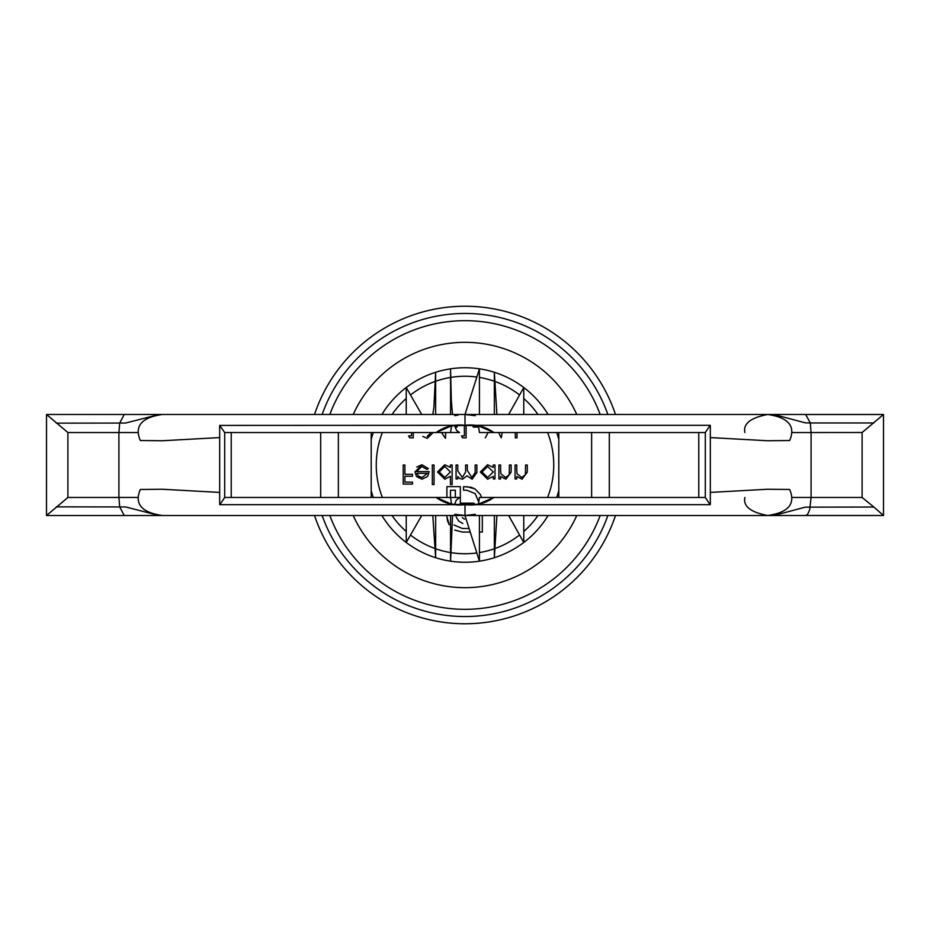 <?xml version="1.0" encoding="UTF-8"?>
<svg xmlns="http://www.w3.org/2000/svg" width="930" height="930" viewBox="0 0 930 930"><rect width="100%" height="100%" fill="white"/><g stroke="black" fill="none" stroke-linecap="round" stroke-linejoin="round"><path stroke-width="1.4" d="M450.434 476.253L444.796 479.194L450.434 476.253L450.434 484.577L452.154 484.577L452.154 465L450.434 465L450.434 467.418L444.738 464.756L437.46 472.01L444.796 479.194L437.46 472.01L444.738 464.756L450.434 467.418M444.796 466.465L439.181 471.998L444.819 477.485L450.434 471.94L444.796 466.465L450.434 471.94L444.819 477.485L439.181 471.998L444.796 466.465M500.607 470.045L500.607 465L498.899 465L498.899 478.95L500.607 478.95L500.607 476.439L505.92 479.194L511.14 472.126L511.14 465L509.419 465L509.222 474.742L505.618 477.485L500.875 473.789L500.607 470.045L500.875 473.789L505.618 477.485L509.222 474.742L509.419 471.568M511.14 472.126L505.92 479.194L500.607 476.439M516.766 470.045L516.766 465L515.057 465L515.057 478.95L516.766 478.95L516.766 476.439L522.079 479.194L527.287 472.126L527.287 465L525.578 465L525.38 474.742L521.777 477.485L517.034 473.789L516.766 470.045L517.034 473.789L521.777 477.485L525.38 474.742L525.578 471.568M527.287 472.126L522.079 479.194L516.766 476.439M411.525 432.531L411.525 435.879L408.584 435.879L409.7 437.844L413.234 437.844L413.234 432.531M457.781 470.871L457.781 465L456.072 465L456.072 478.95L457.781 478.95L457.781 476.532L459.711 478.485L462.594 479.194L467.034 475.823L472.149 479.194L476.869 472.556L476.869 465L475.16 465L475.16 472.568L471.847 477.485L467.325 470.429L467.325 465L465.616 465L465.616 472.091L462.291 477.485L457.781 470.871L462.291 477.485L465.616 472.091M467.325 470.429L471.847 477.485L475.16 472.568M476.869 472.556L472.149 479.194L467.034 475.823L462.594 479.194L459.711 478.485L457.781 476.532M473.196 425.115L473.196 427.068L478.752 427.068M485.262 437.844L488.18 432.531M498.585 432.531L501.258 437.844L502.212 432.531M515.301 432.531L515.301 437.844L517.01 437.844L517.01 432.531M447.539 520.916L449.225 524.741L446.912 516.673L447.539 520.916M462.361 532.065L454.735 530.053L462.361 532.065L470.231 532.065M479.427 532.065L482.321 532.065L482.321 515.511M466.86 486.646L474.998 488.959L480.322 494.469L481.647 497.469L480.322 494.469L474.998 488.959L471.185 487.274L463.559 486.646L463.559 490.215L466.86 490.215L475.253 493.656L478.752 502.037L475.253 493.656L466.86 490.215M469.104 528.496L462.361 528.496L453.98 524.985L462.361 528.496M450.48 497.469L450.48 490.215L455.351 490.215L455.351 497.469M456.165 516.987L458.676 521.056L462.803 523.485L458.676 521.056L456.165 516.987M464.616 519.173L462.303 517.673L464.616 519.173M474.068 504.316L474.068 503.153L460.303 503.153L460.362 486.646L446.912 486.646L446.912 497.469M446.912 515.511L446.912 516.673M464.384 425.312L464.384 435.879L461.454 435.879L462.57 437.844L466.104 437.844L466.104 425.324M455.072 427.068L457.049 427.068L457.049 425.115M441.459 432.531L445.435 438.332L445.784 432.531M547.596 432.531A88.745 88.745 0 0 1 547.596 497.469M537.97 515.522A88.745 88.745 0 0 1 523.764 531.507M519.498 535.052A88.745 88.745 0 0 1 494.911 548.561M494.353 548.758A88.745 88.745 0 0 1 479.427 552.571M476.834 552.955A88.745 88.745 0 0 1 435.647 548.758M435.566 548.723A88.745 88.745 0 0 1 410.502 535.041M406.236 531.507A88.745 88.745 0 0 1 392.065 515.569M382.404 497.469A88.745 88.745 0 0 1 382.404 432.531M392.065 414.431A88.745 88.745 0 0 1 406.236 398.493M410.502 394.959A88.745 88.745 0 0 1 435.566 381.277M435.647 381.242A88.745 88.745 0 0 1 476.834 377.045M479.427 377.429A88.745 88.745 0 0 1 494.353 381.242M494.911 381.44A88.745 88.745 0 0 1 519.498 394.948M523.764 398.493A88.745 88.745 0 0 1 537.97 414.478M615.497 414.489A158.739 158.739 0 0 0 314.503 414.489A158.739 158.739 0 0 1 615.497 414.489A158.739 158.739 0 0 0 314.503 414.489M314.503 515.511A158.739 158.739 0 0 0 615.497 515.511A158.739 158.739 0 0 1 314.503 515.511A158.739 158.739 0 0 0 615.497 515.511M607.86 515.511A151.52 151.52 0 0 1 322.14 515.511M322.14 414.489A151.52 151.52 0 0 1 607.86 414.489M576.786 515.511A122.667 122.667 0 0 1 353.214 515.511M353.214 414.489A122.667 122.667 0 0 1 576.786 414.489M556.663 432.531A97.243 97.243 0 0 1 558.802 439.344M381.928 414.431A97.243 97.243 0 0 1 548.096 414.478M371.198 439.344A97.243 97.243 0 0 1 373.337 432.531M371.198 490.656A97.243 97.243 0 0 0 373.337 497.469M406.236 515.546L406.236 542.481A97.243 97.243 0 0 1 381.928 515.569M371.163 515.511L421.732 515.511L406.236 542.481A97.243 97.243 0 0 0 435.647 557.709L432.787 515.511M452.538 515.511L450.573 561.174A97.243 97.243 0 0 1 435.647 557.709L435.647 515.511M450.562 515.511L450.573 561.174A97.243 97.243 0 0 0 479.427 561.174L465 515.511L465 504.688C454.247 505.897 444.621 503.49 436.135 497.469L450.562 497.469L451.503 503.851M494.353 515.511L494.353 557.709A97.243 97.243 0 0 1 479.427 561.174L479.427 515.511M496.911 515.511L494.353 557.709A97.243 97.243 0 0 0 523.764 542.481L508.652 515.511M548.096 515.522A97.243 97.243 0 0 1 523.764 542.481L523.764 515.511M556.663 497.469A97.243 97.243 0 0 0 558.802 490.656M406.236 414.454L406.236 387.519L421.709 414.489M452.538 414.489L451.329 400.435L450.573 368.826L450.562 414.489M523.764 414.489L523.764 387.519L508.652 414.489M478.497 503.851L479.427 497.806M479.438 497.469L493.865 497.469L479.427 503.723C480.136 504.792 449.853 504.781 450.573 503.723L436.135 497.469L224.688 497.469L224.688 432.531L219.678 425.417L465 425.312C454.247 424.103 444.621 426.51 436.135 432.531L450.562 432.531L451.503 426.149M454.665 504.211L456.188 500.282L459.571 497.469L450.562 497.469M792.29 497.469L862.133 497.469L811.088 497.469L809.705 509.64L807.542 514.499L805.671 515.511M46.5 515.487L46.523 414.489L67.89 432.531L67.89 497.469L118.912 497.469L119.679 506.85L124.213 515.511L46.523 515.511L67.89 497.469L137.71 497.445M754.346 515.511L752.87 515.511M744.872 497.469C743.024 506.28 750.65 512.291 767.738 515.511C788.512 512.476 795.813 503.804 789.663 489.471L767.483 489.261L710.322 492.412M475.265 514.325L465 515.511L767.738 515.511M873.863 507.036L883.5 515.499L883.5 414.501L862.11 432.497L811.088 432.531L862.11 432.497L862.11 497.469L873.863 507.036L805.229 507.152L775.492 515.092M883.488 515.511L686.119 515.522M792.29 432.531L811.088 432.531L792.29 432.555M775.492 414.908L805.229 422.848L810.286 422.964L811.088 432.531L811.088 497.469L792.29 497.445M744.872 432.531C743.024 423.72 750.65 417.71 767.738 414.489C788.512 417.524 795.813 426.196 789.663 440.529L767.483 440.739L710.322 437.588M609.313 497.469L609.313 432.531M705.312 497.469L710.125 504.688L465 504.688C475.753 505.897 485.367 503.49 493.865 497.469L705.312 497.469L705.312 432.531L710.125 425.312L465 425.312L465 414.489L162.262 414.489C141.488 417.524 134.187 426.196 140.337 440.529L162.518 440.739L219.678 437.588M478.497 426.149L479.438 432.531L493.865 432.531L479.427 426.277C480.136 425.208 449.853 425.219 450.573 426.277L436.135 432.531L224.688 432.531M137.71 432.531L67.89 432.531L137.71 432.555M454.735 514.325L465 515.511L162.262 515.511C141.488 512.476 134.187 503.804 140.337 489.471L162.518 489.261L219.678 492.412M320.687 497.469L320.687 432.531M465 504.688L219.875 504.688L224.688 497.469M175.677 515.511L177.107 515.511M137.71 497.469L118.912 497.469L118.912 432.531L119.679 423.15L124.213 414.489L161.994 414.489M157.833 515.197L125.585 506.943L56.3 506.85M479.427 414.489L479.427 368.826L465 414.489L475.265 415.675M494.353 414.489L494.353 372.291L496.911 414.489M454.665 425.789L456.688 430.578L459.571 432.531L450.562 432.531M754.346 414.489L752.87 414.489M705.312 432.531L493.865 432.531C485.367 426.51 475.753 424.103 465 425.312M175.677 414.489L177.107 414.489M454.735 415.675L458.362 414.978M464.861 414.489L767.738 414.489M157.833 414.803L125.585 423.057L56.3 423.15M873.863 422.964L810.286 422.964L805.671 414.489M435.647 414.489L435.647 372.291L433.892 407.468L432.787 414.489M404.91 474.3L404.91 465L403.202 465L403.202 484.088L412.502 484.088L412.502 482.135L404.91 482.135L404.91 476.265L412.502 476.265L412.502 474.3L404.91 474.3M431.346 432.531L427.207 436.368L430.241 435.135M427.289 438.332L433.055 432.659L427.289 438.332L422.778 436.403M421.964 464.756L428.404 468.604L426.882 469.406L421.755 466.465L416.663 471.603L429.149 471.603L427.626 476.451L422.011 479.194L416.559 476.59L414.943 471.94L421.964 464.756L416.745 467.023M418.5 476.172L422.092 477.485L427.428 473.324L416.838 473.324L418.5 476.172L422.092 477.485M416.838 473.324L427.428 473.324M434.043 484.577L434.043 465L432.322 465L432.322 484.577L434.043 484.577M493.272 478.95L493.272 476.369L487.622 479.194L480.299 472.01L487.576 464.756L493.272 467.418L493.272 465L494.981 465L494.981 478.95L493.272 478.95M487.634 466.465L482.007 471.998L487.646 477.485L493.272 471.94L487.634 466.465L482.007 471.998M600.187 515.511A144.313 144.313 0 0 1 329.813 515.511M329.813 414.489A144.313 144.313 0 0 1 600.187 414.489M591.631 497.469L591.631 432.531M698.779 497.469L698.779 432.531M338.369 497.469L338.369 432.531M231.221 497.469L231.221 432.531M883.454 515.499L805.961 515.499M883.454 414.501L805.95 414.501M515.766 515.511L558.86 515.511M558.802 497.469L558.802 432.531M710.322 504.583L710.322 425.417M371.198 497.469L371.198 432.531M219.678 504.583L219.678 425.417M124.213 515.511L161.994 515.511M421.732 414.489L371.163 414.489M558.895 414.489L515.766 414.489M124.213 414.489L46.523 414.489M883.488 414.489L686.119 414.478"/></g></svg>
